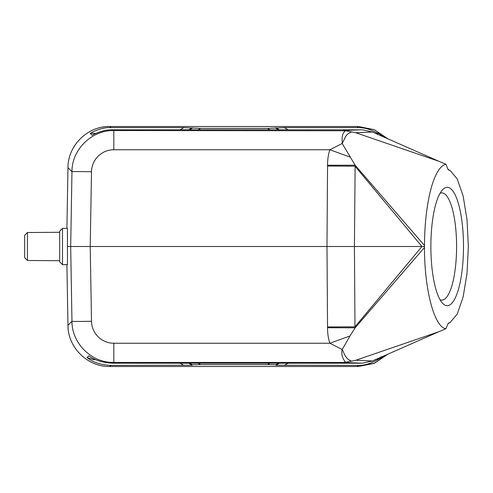 <?xml version="1.0" encoding="UTF-8"?>
<svg xmlns="http://www.w3.org/2000/svg" width="493" height="493" viewBox="0 0 493 493"><rect width="100%" height="100%" fill="white"/><g stroke="black" fill="none" stroke-linecap="round" stroke-linejoin="round"><path stroke-width="0.74" d="M372.449 132.032L438.85 161.273L355.835 132.753L372.449 132.032L362.447 129.813L113.07 129.782C106.876 129.486 99.857 131.292 92.006 135.199L90.201 133.363L95.759 133.363M375.481 133.363L378.23 133.048L384.17 137.19M377.379 134.441L377.897 134.293L378.23 133.048M438.85 161.273L445.9 164.261L448.211 169.808L450.054 170.424L457.233 178.922L463.13 196.011L467 219.514L468.35 246.5L467 273.486L463.13 296.989L457.233 314.078L450.054 322.576L448.211 323.192L445.9 328.739C434.321 327.278 424.368 289.52 424.485 247.48L424.479 246.5L421.946 246.5L354.978 326.847L354.418 246.5L326.982 246.5L327.543 326.958A83.767 1.461 179.6 0 1 354.978 326.847L355.145 327.79L327.543 327.753C327.574 333.946 328.369 339.11 329.916 343.239L349.981 335.955L355.145 327.79L424.485 247.48M351.682 131.877C348.12 133.375 346.012 135.137 345.371 137.165L342.191 143.475L329.916 149.761C328.369 153.871 327.574 159.036 327.543 165.247L355.145 165.21L342.191 143.475L342.117 138.422C342.16 135.033 343.288 132.481 345.501 130.756L355.835 132.753M327.543 165.247L327.543 166.042A83.767 1.461 0.4 0 0 354.978 166.153L421.946 246.5L354.418 246.5L355.145 165.21L424.485 245.52L424.479 246.5M424.491 245.52A82.374 22.703 -90 0 1 445.906 164.268M67.966 167.645L66.906 228.351L67.966 167.645C67.8 145.521 87.723 125.943 109.834 126.498C88.111 125.863 67.88 145.145 67.966 167.645L71.966 171.712C71.793 149.589 91.716 130.004 113.828 130.559L345.501 130.756M349.981 157.045L329.916 149.761L113.828 149.761L113.828 130.559L113.07 129.782M463.5 246.5A59.191 16.318 90 0 0 447.182 187.309A59.191 16.318 90 0 0 442.504 189.793A59.191 16.318 90 0 0 430.87 246.5A59.191 16.318 90 0 0 442.504 303.207A59.191 16.318 90 0 0 447.182 305.691A59.191 16.318 90 0 0 463.5 246.5M90.201 133.363C97.756 129.228 104.67 127.311 110.931 127.613L109.834 126.498L358.282 126.498L374.39 129.721L388.016 138.884L374.292 129.677L358.282 126.498L357.185 127.613C363.458 127.311 370.366 129.228 377.921 133.363M378.692 134.78L377.897 134.293M377.78 134.336L378.131 134.534M110.931 127.613L183.803 127.613L200.552 128.39L267.563 128.39L284.319 127.613L357.185 127.613M59.628 232.295L59.678 231.162L62.494 228.351L62.494 264.649L67.449 264.649L67.449 246.5L70.684 246.5L71.966 321.288A19.547 0.339 -1 0 0 91.501 321.288L90.219 246.5L91.501 171.724A19.547 0.339 -179 0 0 71.966 171.712L70.684 246.5L326.982 246.5L327.543 166.042M355.835 360.247L438.85 331.727L372.449 360.968L355.835 360.247L351.682 361.123C345.168 359.175 343.775 351.94 342.191 349.525L349.981 335.955M438.85 331.727L445.9 328.739M351.682 361.123L345.501 362.244C342.278 358.214 341.174 353.974 342.191 349.525L329.916 343.239L113.821 343.239A22.327 22.327 -0 0 1 91.501 321.288M345.501 362.244L343.307 362.441L362.447 363.187L372.449 360.968M279.352 363.218L275.944 365.239L357.185 365.387L358.282 366.502L373.99 363.446L388.016 354.116L374.39 363.279L358.282 366.502L109.834 366.502C87.723 367.057 67.8 347.479 67.966 325.355C67.714 347.09 87.347 366.983 109.834 366.502L110.931 365.387C100.818 364.906 92.869 362.287 87.076 357.542L93.436 359.637L95.753 359.637M361.005 363.218L113.07 363.218C102.871 362.743 94.773 360.284 88.758 355.829L87.076 357.542M110.931 365.387L192.178 365.239L188.77 363.218M275.944 365.239L275.944 364.752L267.563 364.61L200.552 364.61L192.178 364.752L192.178 365.239M384.176 355.804L381.416 357.924L381.132 356.568M357.185 365.387C363.926 365.781 371.402 363.501 379.622 358.553L381.416 357.924M379.622 358.553L374.896 359.637M67.966 325.355L66.906 264.649L67.966 325.355L71.966 321.288C71.793 343.411 91.716 362.996 113.828 362.441L113.07 363.218M62.494 264.649L59.678 261.838L59.628 260.705M59.678 231.162L59.684 261.838M59.684 232.295L59.684 260.705L27.442 260.483L24.65 257.666L24.65 235.334L27.442 232.517L59.684 232.295M67.449 246.5L67.449 228.351L62.494 228.351M27.442 232.517L27.442 260.483M440.039 299.719A53.608 14.778 90 0 0 441.814 300.108A53.608 14.778 90 0 0 456.592 246.5A53.608 14.778 90 0 0 441.814 192.892A53.608 14.778 90 0 0 440.039 193.281M287.974 129.782L284.319 127.613M109.834 126.498L358.282 126.498M183.803 127.613L180.148 129.782M188.77 129.782L192.178 127.761M192.178 128.248L189.589 129.782M198.211 129.782L200.552 128.39M267.563 128.39L269.905 129.782M278.533 129.782L275.944 128.248M275.944 127.761L279.352 129.782M361.005 129.782L343.307 130.559M91.501 171.724A22.327 22.327 180 0 1 113.828 149.755M327.543 327.753L327.543 326.958M93.436 359.637L94.151 358.91M180.148 363.218L183.803 365.387M358.282 366.502L109.834 366.502M284.319 365.387L287.974 363.218M275.944 364.752L278.533 363.218M269.905 363.218L267.563 364.61M200.552 364.61L198.211 363.218M189.589 363.218L192.178 364.752M113.828 343.239L113.828 362.441L343.307 362.441M448.057 323.562L449.992 322.607M448.057 169.438L450.047 170.424"/></g></svg>
